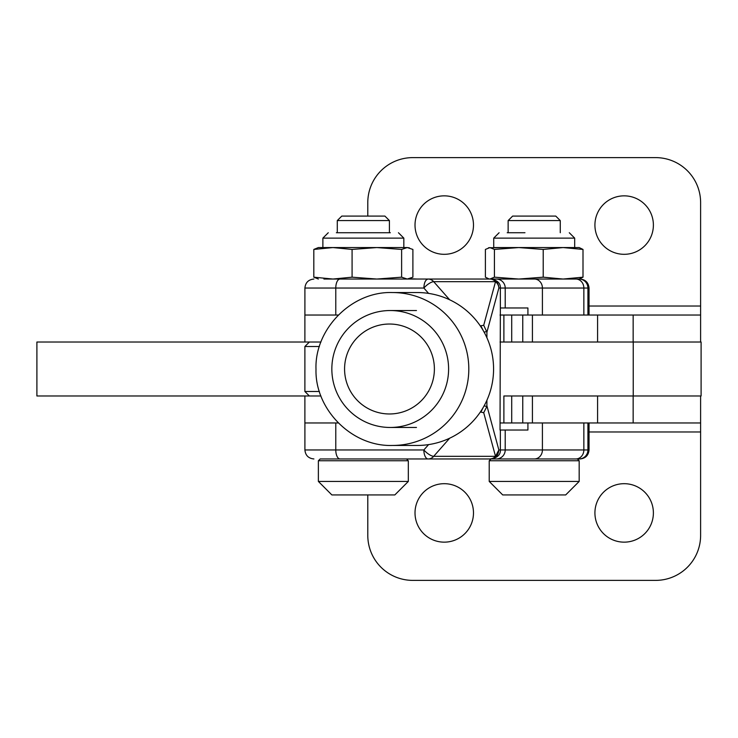 <?xml version="1.0" encoding="UTF-8"?>
<svg xmlns="http://www.w3.org/2000/svg" width="738" height="738" viewBox="0 0 738 738"><rect width="100%" height="100%" fill="white"/><g stroke="black" fill="none" stroke-linecap="round" stroke-linejoin="round"><path stroke-width="1.11" d="M417.228 445.457A76.457 76.346 -90 0 0 493.574 369A76.457 76.346 -90 0 0 417.228 292.543L392.459 292.543A76.457 76.346 90 0 1 468.805 369A76.457 76.346 90 0 1 392.459 445.457L417.228 445.457M319.388 346.509L304.886 346.509L304.886 391.491L319.388 391.491M701.1 342.017L633.232 342.017L633.232 395.983L701.1 395.983L701.1 342.017M522.753 342.017L522.753 315.034L511.711 315.034L532.421 315.034L532.421 342.017L597.586 342.017L500.032 342.017L503.888 342.017L503.888 315.034L500.032 315.034M304.905 315.034L304.905 288.041L335.781 288.041L335.781 315.034L338.308 315.034L304.886 315.034L304.886 342.017L36.9 342.017L36.9 395.983L304.886 395.983L304.886 422.966L338.308 422.966L335.781 422.966L335.781 449.959L423.861 449.959A8.994 2.998 41.4 0 0 433.704 456.315L449.663 438.215M500.032 422.966L503.888 422.966L503.888 395.983L597.586 395.983L532.421 395.983L532.421 422.966L700.611 422.966L700.611 395.983L597.586 395.983L597.586 422.966M579.173 279.047L583.002 277.184L563.112 279.047L580.05 279.047L323.908 279.047M428.114 279.047C425.531 279.591 424.11 282.589 423.861 288.041A8.994 2.998 138.6 0 1 433.704 281.685A8.994 7.915 -90 0 0 428.114 279.047L489.22 279.047L485.401 277.184L485.401 249.435L489.903 247.562L494.414 249.435L518.814 247.562L543.214 249.435L543.214 277.184L518.814 279.047L494.414 277.184L489.903 279.047L488.528 278.863M480.281 325.892L483.713 325.283L486.914 332.174L498.86 288.041A8.994 8.358 -164.8 0 0 495.512 281.685A8.994 7.915 90 0 0 489.921 279.047A8.994 8.948 90 0 1 498.86 288.041L500.355 288.041L500.355 307.967L505.216 307.967L505.216 288.041A8.994 8.939 -90 0 0 496.277 279.047L491.416 279.047C497.67 280.495 500.65 283.493 500.355 288.041L542.412 288.041A8.994 8.007 -90 0 0 534.404 279.047M505.216 307.967L527.919 307.967L527.919 315.034M500.355 307.967L500.032 430.033L527.919 430.033L527.919 422.966M323.908 458.953L428.114 458.953A8.994 4.244 -90 0 1 423.861 449.959L428.575 444.608M480.89 325.892L483.215 330.541M486.914 332.174L486.914 337.773M486.914 400.227L486.886 406.472L483.713 412.717L495.512 456.315L433.704 456.315A8.994 7.915 -90 0 1 428.114 458.953L491.231 458.953M489.229 481.434L579.173 481.434L565.686 494.93L502.716 494.93L489.22 481.434L489.22 460.752L491.019 458.953L579.09 458.953L428.114 458.953M500.355 430.033L500.355 449.959L498.86 449.959L495.512 456.315A8.994 7.915 90 0 1 489.921 458.953C495.346 458.409 498.325 455.411 498.86 449.959L486.914 405.826M483.215 407.459L480.89 412.108L483.713 412.717M522.753 395.983L522.753 422.966L511.711 422.966L511.711 395.983M511.711 342.017L511.711 315.034L503.888 315.034M304.886 342.017L320.929 342.017M320.929 395.983L304.886 395.983M503.888 422.966L532.421 422.966M389.415 232.728L389.415 220.579L337.284 220.579L337.284 232.728M389.415 220.579L384.913 216.086L341.786 216.086L337.284 220.579M403.345 458.953L320.172 458.953L318.373 460.752L408.326 460.752L406.527 458.953M408.326 481.434L394.83 494.93L331.869 494.93L318.373 481.434L408.326 481.434L408.326 460.752M337.497 232.728L389.203 232.728M390.337 232.728L336.362 232.728M403.834 247.562L403.834 238.125L322.875 238.125L322.875 247.562L332.949 247.562L352.081 249.435L352.081 277.184L332.949 279.047L376.85 279.047L352.081 277.184M352.081 249.435L376.85 247.562L407.256 247.562L412.893 249.435L412.893 277.184L407.256 279.047L401.62 277.184L376.85 279.047M332.949 279.047L313.816 277.184L313.816 249.435L332.949 247.562L376.85 247.562L401.62 249.435L407.256 247.562L409.424 247.857M313.816 277.184L318.373 279.047M401.62 249.435L401.62 277.184M332.949 247.562L318.373 247.562L313.816 249.435M508.141 232.728L508.141 220.579L560.262 220.579L560.262 232.728M560.262 220.579L555.769 216.086L512.633 216.086L508.141 220.579M577.374 458.953L579.173 460.752L489.229 460.752M579.173 481.434L579.173 460.752M507.218 232.728L524.967 232.728M574.681 247.562L574.681 238.125L493.722 238.125L493.722 247.562L563.112 247.562L583.002 249.435L579.173 247.562L563.112 247.562L543.214 249.435M543.214 277.184L563.112 279.047L579.09 279.047A8.994 8.819 -90 0 1 587.918 288.041L583.85 288.041A8.994 8.007 -90 0 0 575.843 279.047M494.414 277.184L494.414 249.435M583.002 249.435L583.002 277.184M488.528 247.756L518.814 247.562M331.842 369A58.468 58.376 90 0 1 390.217 310.532A58.468 58.376 90 0 1 448.603 369A58.468 58.376 90 0 1 390.217 427.468A58.468 58.376 90 0 1 331.842 369M434.387 369A44.972 44.907 90 0 1 389.479 413.972A44.972 44.907 90 0 1 344.572 369A44.972 44.907 90 0 1 389.479 324.028A44.972 44.907 90 0 1 434.387 369M444.248 483.685A29.234 29.234 0 0 0 415.014 512.919A29.234 29.234 0 0 0 444.248 542.153A29.234 29.234 0 0 0 473.482 512.919A29.234 29.234 0 0 0 444.248 483.685M624.154 483.685A29.234 29.234 0 0 0 594.92 512.919A29.234 29.234 0 0 0 624.154 542.153A29.234 29.234 0 0 0 653.388 512.919A29.234 29.234 0 0 0 624.154 483.685M700.611 395.983L700.611 535.41A44.972 44.972 0 0 1 655.63 580.382L412.763 580.382A44.972 44.972 0 0 1 367.792 535.41L367.792 494.93M444.248 195.847A29.234 29.234 0 0 0 415.014 225.081A29.234 29.234 0 0 0 444.248 254.315A29.234 29.234 0 0 0 473.482 225.081A29.234 29.234 0 0 0 444.248 195.847M624.154 195.847A29.234 29.234 0 0 0 594.92 225.081A29.234 29.234 0 0 0 624.154 254.315A29.234 29.234 0 0 0 653.388 225.081A29.234 29.234 0 0 0 624.154 195.847M532.421 315.034L700.611 315.034L700.611 342.017L700.611 202.59A44.972 44.972 0 0 0 655.63 157.618L412.763 157.618A44.972 44.972 0 0 0 367.792 202.59L367.792 216.086M597.586 315.034L597.586 342.017L700.611 342.017M428.575 293.392L423.861 288.041L335.781 288.041A8.994 4.244 -90 0 1 340.024 279.047M449.663 299.785L433.704 281.685L495.512 281.685L483.713 325.283M542.412 315.034L542.412 288.041L583.85 288.041L583.85 315.034M587.918 315.034L587.918 288.041L589.044 288.041C588.5 282.589 585.502 279.591 580.05 279.047M340.024 458.953A8.994 4.244 -90 0 1 335.781 449.959L304.905 449.959L304.905 422.966M486.886 331.528L484.11 332.128M480.281 412.108L480.89 412.108M491.416 458.953C497.67 457.505 500.65 454.507 500.355 449.959L505.216 449.959L505.216 430.033M484.11 405.872L486.886 406.472M496.277 458.953A8.994 8.939 -90 0 0 505.216 449.959L542.412 449.959A8.994 8.007 -90 0 1 534.404 458.953M575.843 458.953A8.994 8.007 -90 0 0 583.85 449.959L542.412 449.959L542.412 422.966M579.09 458.953A8.994 8.819 -90 0 0 587.918 449.959L583.85 449.959L583.85 422.966M580.05 458.953C585.502 458.409 588.5 455.411 589.044 449.959L587.918 449.959L587.918 422.966M633.149 422.966L633.149 395.983M589.044 431.97L700.611 431.97M633.149 315.034L633.149 342.017M589.044 306.03L700.611 306.03M392.459 445.457C351.528 446.831 314.858 409.092 316.002 369.341C314.434 329.517 351.251 291.095 392.459 292.543M309.379 395.983L304.886 391.491M309.379 342.017L304.886 346.509M417.164 279.047L409.424 278.752M393.76 279.047L390.337 279.047M304.905 288.041C305.449 282.589 308.447 279.591 313.899 279.047M589.044 315.034L589.044 288.041M304.905 449.959C305.449 455.411 308.447 458.409 313.899 458.953M589.044 449.959L589.044 422.966M318.373 481.434L318.373 460.752M322.875 238.125L328.272 232.728M403.834 238.125L398.437 232.728M493.722 238.125L499.119 232.728M574.681 238.125L569.284 232.728M416.472 310.532L390.217 310.532M416.472 427.468L390.217 427.468"/></g></svg>
